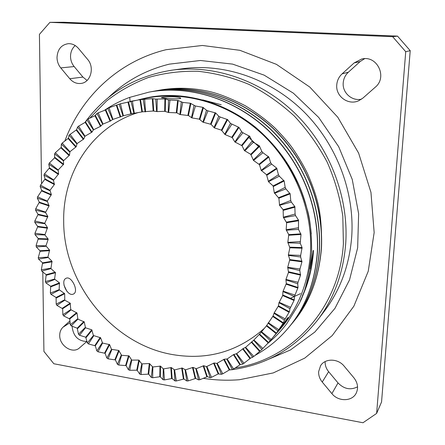 <?xml version="1.0" encoding="UTF-8"?>
<svg xmlns="http://www.w3.org/2000/svg" width="445" height="445" viewBox="0 0 445 445"><rect width="100%" height="100%" fill="white"/><g stroke="black" fill="none" stroke-linecap="round" stroke-linejoin="round"><path stroke-width="0.67" d="M182.717 68.708C223.857 63.101 269.792 78.459 303.184 111.061C336.453 143.768 354.815 191.873 351.706 236.785C349.414 265.276 340.291 290.09 324.338 311.227L317.713 319.949C334.067 298.289 343.401 272.802 345.721 243.487C348.852 197.28 329.884 147.668 295.625 113.926C261.237 80.289 214.023 64.447 171.865 70.193L182.717 68.708M202.736 99.891L221.204 104.742M159.138 90.252L159.221 90.235C174.562 87.42 190.282 87.637 206.391 90.875C216.882 92.849 229.876 97.822 245.379 105.804C256.659 112.752 266.561 120.183 275.082 128.099C282.197 135.419 287.693 141.677 291.558 146.872C297.694 155.544 303.045 164.505 307.606 173.75C312.012 184.058 315.138 192.713 316.99 199.727C320.378 211.436 321.868 226.95 321.457 246.274M146.956 97.772L146.995 97.766C182.144 90.952 221.894 100.37 255.486 127.226C288.633 155.822 307.234 191.389 311.283 233.931M138.773 99.697L146.922 97.783C196.601 87.098 256.632 113.97 287.548 164.394L297.332 182.15C300.347 188.196 303.451 196.684 306.649 207.604C310.065 217.761 311.723 232.913 311.622 253.044C309.019 277.508 304.536 294.907 298.183 305.237L286.747 323.715C281.223 330.78 277.324 335.346 267.128 344.041M313.096 250.78C312.062 267.117 308.485 282.169 302.361 295.936M313.525 250.351C312.323 268.769 307.962 285.462 300.453 300.442M104.264 110.432C112.146 105.064 120.639 100.704 129.751 97.355L148.997 92.121C187.573 84.962 232.635 97.55 267.656 129.918C301.321 162.303 319.288 206.319 317.329 252.321C314.821 282.931 305.12 308.185 288.221 328.076C278.887 339.257 267.757 348.407 254.835 355.533M149.119 92.098L149.236 92.076C187.801 84.923 232.83 97.499 267.834 129.851C301.476 162.214 319.432 206.202 317.469 252.176C314.96 282.77 305.264 308.007 288.382 327.893L288.299 327.987M150.827 91.792L152.396 91.492C190.71 84.383 235.416 96.849 270.143 128.928C303.518 161.018 321.318 204.639 319.349 250.257C316.846 280.617 307.206 305.676 290.429 325.434L289.395 326.658M152.524 91.47L152.635 91.448C190.927 84.344 235.611 96.804 270.315 128.855C303.668 160.929 321.462 204.522 319.493 250.118C316.99 280.456 307.35 305.504 290.585 325.251L290.507 325.345M154.204 91.169L155.75 90.875C193.792 83.816 238.147 96.17 272.585 127.954C305.676 159.755 323.315 202.992 321.334 248.238C318.837 278.348 309.258 303.217 292.599 322.836L291.586 324.038M155.872 90.852L155.984 90.836C194.009 83.777 238.342 96.12 272.752 127.887C305.826 159.666 323.454 202.876 321.474 248.093C318.976 278.192 309.403 303.045 292.749 322.658L292.671 322.747M268.563 342.489L261.905 349.464L253.822 356.445L250.429 358.247L242.859 364.077L240.361 364.538L232.418 369.745L229.754 369.717L222.778 373.811L221.488 374.278L218.2 373.917L211.503 377.332L210.179 377.666L207.32 376.659L199.939 379.702L198.581 379.897L195.689 378.406L188.179 380.909L186.805 380.976L183.918 379.012L176.315 380.976L174.941 380.914L172.104 378.489L164.45 379.919L163.076 379.724L160.328 376.854L159.799 376.754L152.668 377.761L151.311 377.438L148.686 374.145L141.059 374.529L139.73 374.089L137.26 370.39L136.754 370.195L129.712 370.273L128.416 369.712L126.135 365.634L118.698 365.028L117.447 364.36L115.389 359.922L108.102 358.848L106.906 358.075L105.087 353.302L97.989 351.789L96.849 350.916L95.313 345.837L88.427 343.902L87.359 342.934L85.724 337.199L79.488 335.252L78.492 334.201L77.208 328.188L71.217 325.901L70.304 324.772L69.731 318.965L63.68 315.917L62.856 314.721L62.645 308.73L56.921 305.376L56.192 304.119L56.098 297.482L50.991 294.345L50.357 293.038L50.697 286.269L45.93 282.909L45.401 281.557L46.185 274.687L41.774 271.133L41.352 269.753L42.592 262.823L38.554 259.112L38.242 257.705L40.05 251.303L39.95 250.758L36.301 246.919L36.106 245.501L38.287 238.57L35.038 234.643L34.955 233.219L37.63 226.9L37.619 226.355L34.782 222.372L34.816 220.954L37.925 214.735L37.959 214.19L35.544 210.196L35.695 208.794L39.321 202.169L37.324 198.197L37.602 196.823L41.569 190.905L41.697 190.382L40.133 186.477L40.528 185.142L45.09 178.923L43.96 175.124L44.467 173.834L49.49 167.882L48.789 164.222L49.412 162.992L54.613 157.808L54.596 153.875L55.33 152.718L61.215 147.417L61.354 144.169L62.194 143.09L68.486 138.173L69.025 135.197L76.629 129.706L77.558 127.042L78.604 126.152L85.612 122.102L86.909 119.783L88.043 119.004L94.902 115.722L96.999 113.508L98.217 112.846L105.32 110.026L109.053 107.746L120.473 103.774L146.811 98.106C185.059 90.541 229.203 103.451 261.855 133.773C294.401 164.188 312.969 210.179 310.46 253.066C308.335 282.514 298.545 307.512 281.09 328.054L268.563 342.489L259.596 334.056L266.421 325.885L273.063 316.011L274.192 312.868L278.464 305.837L278.982 302.695L282.697 295.558L282.953 291.536L286.28 283.626L285.951 279.438L288.505 272.368L287.72 267.334L289.784 259.585L288.354 254.941L289.867 247.776L287.837 242.375L288.749 234.632L286.163 229.759L286.647 222.728L283.337 217.221L283.131 209.74L279.549 205.329L278.898 198.22L274.343 192.891L273.113 185.927L268.496 181.749L266.561 174.729L261.193 170.374L259.463 164.656L253.517 160.445L250.719 154.32L244.416 150.588L242.052 145.732L234.882 141.972L232.273 137.6L225.092 134.574L221.393 130.129L214.418 127.91L211.08 124.361L202.92 122.158L199.327 119.16L191.923 117.892L188.441 115.528L179.919 114.515L176.86 112.846L168.666 112.507L164.683 111.295L157.035 111.584L153.175 111.016L142.411 111.829L131.381 113.787L123.404 115.783L112.579 119.544L110.577 120.957L102.667 124.227L100.52 126.341L93.355 129.884L91.998 132.115L85.017 136.198L83.721 139.035L77.085 143.574L76.201 146.75L69.937 151.712L69.481 155.194L63.413 160.862L63.613 164.277L58.173 169.968L58.618 173.928L53.478 180.286L54.351 184.564L49.99 190.315L51.364 194.576L47.292 201.057L49.05 205.94L45.496 212.471L47.843 216.459L44.734 223.262L47.498 227.656L44.895 234.966L48.082 238.904L48.132 239.46L45.941 245.868L49.59 250.135L47.926 257.11L52.004 261.254L50.93 268.602L55.48 272.718L54.563 279.082L59.446 282.864L59.157 289.651L64.681 293.706L64.775 300.208L70.171 303.14L70.738 309.603L77.013 313.041L77.897 319.16L84.25 321.919L85.501 327.798L91.737 329.795L93.422 335.508L100.62 337.777L102.528 343.062L109.637 344.63L111.495 349.353L118.659 350.421L121.591 355.271L129.039 355.922L131.726 360.1L138.784 360.072L141.788 363.893L149.292 363.532L152.846 366.98L160.523 366.124L163.287 368.905L171.353 367.57L174.579 369.923L182.211 367.998L185.476 369.845L193.013 367.381L196.267 368.716L203.671 365.718L206.502 366.624L214.101 362.992L216.843 363.415L224.208 359.221L227.167 358.976L233.436 354.671L236.668 353.647L243.087 348.591L245.618 347.311L253.639 340.286L259.596 334.056M130.669 101.304L140.514 99.613L152.323 98.657L155.767 99.096L165.484 98.935L168.488 99.936L178.184 100.514L182.75 102.411L190.31 103.234L195.45 105.999L202.864 107.34L206.508 110.238L207.943 110.872L215.708 112.969L218.712 116.212L220.103 116.985L227.601 119.605L230.471 123.393L238.982 127.403L241.657 131.714L242.914 132.749L249.723 136.298L252.159 141.109L253.327 142.261L259.279 145.743L261.86 151.478L262.928 152.735L268.841 157.029L270.655 162.72L271.611 164.077L276.673 168.115L278.453 174.729L279.288 176.164L284.155 180.97L285.173 187.373L285.879 188.875L290.173 193.842L290.741 200.523L291.308 202.075L294.824 206.536L295.102 214.039L295.53 215.625L298.5 220.114L298.506 229.392L301.004 234.459L300.214 243.226L302.088 247.581L300.659 255.402L300.648 256.993L301.944 261.799L289.756 260.192M167.27 98.478C173.494 98.996 181.883 99.04 180.637 98.1C179.964 97.533 178.033 97.127 174.852 96.888C168.683 96.42 160.278 97.327 161.541 97.755L167.27 98.478M65.949 278.353C60.036 281.068 67.507 297.06 73.408 294.056L73.709 293.906C79.038 291.169 71.406 275.477 66.11 278.27L65.949 278.353M287.542 318.014L277.608 332.065C280.094 329.372 288.41 318.703 288.232 317.513L287.542 318.014M264.525 328.21C238.147 351.583 207.631 360.394 172.971 354.648C112.596 344.647 63.401 283.587 63.685 221.148C62.762 172.604 92.226 126.475 138.462 112.474M108.502 97.499C125.39 81.135 145.654 70.021 169.3 64.147L200.445 60.487L232.596 64.113L264.135 75.133L293.383 93.183L318.72 117.463L338.706 146.739L352.24 179.424L358.631 213.734L357.652 247.804L349.542 279.872L334.946 308.379L314.815 332.065L290.335 350.031L262.789 361.713M203.237 378.317C215.263 380.208 227.328 380.681 239.427 379.724L273.258 372.927L304.764 358.103L332.204 335.591L353.864 306.199L368.238 271.25L374.156 232.563L370.958 192.357L358.62 153.097L337.8 117.252L309.798 87.07L276.445 64.358L239.883 50.313L202.38 45.468L166.091 49.706C118.342 61.338 81.107 97.021 64.837 141.048M318.648 371.62L320.584 365.69C325.067 358.18 337.972 358.336 344.124 366.124L353.931 377.849C357.774 382.85 358.553 387.918 356.25 393.057C352.295 401.64 338.295 401.868 331.887 393.63L322.241 382.044C319.671 378.862 318.47 375.391 318.648 371.62M86.842 341.482C78.387 341.176 73.514 336.437 72.218 327.27L72.246 326.302M86.981 341.359L78.921 348.391C71.867 353.909 59.402 345.409 59.713 335.397C59.73 331.998 60.837 329.261 63.034 327.181L69.91 320.94M87.087 80.445L82.926 77.074L74.159 66.555C71.817 63.663 70.605 60.292 70.527 56.443C70.588 51.909 72.151 48.282 75.216 45.557M57.01 57.511C57.522 49.373 61.299 44.761 68.335 43.666C72.229 43.566 75.6 45.145 78.454 48.416L87.593 59.346C94.924 67.468 90.641 82.603 80.929 83.443C76.635 83.899 72.913 82.325 69.759 78.721L60.759 67.907C58.351 64.931 57.105 61.466 57.01 57.511M361.557 99.152C352.012 101.432 342.283 92.799 343.206 82.948C343.551 78.687 345.281 75.099 348.402 72.179L360.144 61.549L364.6 58.696M336.748 84.984C337.093 80.59 338.868 76.89 342.077 73.876L354.153 62.917L361.635 59.051C377.093 54.863 387.829 77.213 375.213 87.248L362.953 98.056L358.759 100.726C348.418 105.671 335.613 96.443 336.748 84.984M300.497 293.667L290.418 298.278M41.541 183.796L39.416 34.365L49.918 22.345L392.629 36.69L405.734 51.703L376.631 413.411L362.992 422.75L53.834 363.749L43.922 351.428L42.792 271.973M42.675 263.629L42.664 263.106M41.635 190.632L41.63 190.221M376.631 413.411L381.549 401.98L410.218 50.663L405.734 51.703M392.629 36.69L397.524 36.123L410.218 50.663M397.524 36.123L63.713 22.25L49.918 22.345M357.558 386.833C350.526 390.348 344.013 389.047 338.016 382.928L328.638 371.681C326.146 368.605 324.983 365.239 325.15 361.579M248.772 137.466L258.551 146.472M301.944 261.799L299.969 268.991L287.72 267.334M301.983 261.193L289.784 259.585M300.648 256.993L288.354 255.391M288.354 254.941L300.659 255.402M289.867 247.776L302.111 248.199M302.088 247.581L289.845 247.164M300.214 243.226L287.876 242.825M300.08 241.624L287.837 242.375M301.004 234.459L288.827 235.244M300.926 233.842L288.749 234.632M298.506 229.392L286.241 230.21M298.228 227.79L286.163 229.759M298.634 220.726L286.647 222.728M298.5 220.114L286.508 222.116M295.53 215.625L283.459 217.672M295.102 214.039L283.337 217.221M295.013 207.142L283.326 210.34M294.824 206.536L283.131 209.74M291.308 202.075L279.549 205.329M290.741 200.523L279.388 204.889M290.173 193.842L278.898 198.22M289.923 193.252L278.653 197.636M285.879 188.875L274.543 193.314M285.173 187.373L274.343 192.891M284.155 180.97L273.408 186.488M283.854 180.403L273.113 185.927M279.288 176.164L268.496 181.749M278.453 174.729L268.263 181.349M277.018 168.655L266.905 175.263M276.673 168.115L266.561 174.729M271.611 164.077L261.465 170.758M270.655 162.72L261.193 170.374M268.841 157.029L259.463 164.656M268.452 156.523L259.073 164.155M262.928 152.735L253.517 160.445M261.86 151.478L253.216 160.089M259.713 146.205L251.147 154.782M259.279 145.743L250.719 154.32M253.327 142.261L244.744 150.916M252.159 141.109L244.416 150.588M249.723 136.298L242.052 145.732M249.256 135.881L241.591 145.315M242.914 132.749L235.238 142.261M241.657 131.714L234.882 141.972M238.982 127.403L232.273 137.6M238.481 127.031L231.778 137.227M231.801 124.3L225.092 134.574M230.471 123.393L224.719 134.312M227.601 119.605L221.916 130.452M227.078 119.282L221.393 130.129M220.103 116.985L214.418 127.91M218.712 116.212L214.028 127.693M215.708 112.969L211.08 124.361M215.163 112.696L210.541 124.094M207.943 110.872L203.326 122.336M206.508 110.238L202.92 122.158M203.426 107.551L199.883 119.377M202.864 107.34L199.327 119.16M195.45 105.999L191.923 117.892M193.987 105.515L191.511 117.753M190.877 103.39L188.441 115.528M190.31 103.234L187.873 115.366M182.75 102.411L180.336 114.61M181.271 102.077L179.919 114.515M178.184 100.514L176.86 112.846M177.616 100.42L176.287 112.746M169.973 100.119L168.666 112.507M168.488 99.936L168.249 112.451M165.484 98.935L165.251 111.339M164.911 98.89L164.683 111.295M157.235 99.124L157.035 111.584M155.767 99.096L156.618 111.573M152.885 98.64L153.736 111.005M152.323 98.657L153.175 111.016M144.669 99.424L145.543 111.84M143.223 99.541L145.137 111.873M140.514 99.613L142.411 111.829M139.964 99.686L141.866 111.901M132.376 100.982L134.301 113.252M130.975 101.243L133.906 113.319M128.477 101.827L131.381 113.787M127.943 101.955L130.852 113.914M120.473 103.774L123.404 115.783M119.121 104.175L123.02 115.895M116.874 105.237L120.74 116.846M116.362 105.421L120.233 117.024M109.053 107.746L112.947 119.399M107.768 108.28L112.579 119.544M105.804 109.798L110.577 120.957M105.32 110.026L110.093 121.185M98.217 112.846L103.012 124.044M96.999 113.508L102.667 124.227M95.358 115.444L100.971 126.063M94.902 115.722L100.52 126.341M88.043 119.004L93.678 129.667M86.909 119.783L93.355 129.884M85.612 122.102L91.998 132.115M85.19 122.425L91.575 132.432M78.604 126.152L85.017 136.198M77.558 127.042L84.717 136.448M76.629 129.706L83.721 139.035M76.245 130.068L83.337 139.391M69.971 134.206L77.085 143.574M69.025 135.197L76.813 143.852M68.486 138.173L76.201 146.75M68.135 138.573L75.856 147.15M62.194 143.09L69.937 151.712M61.354 144.169L69.698 152.018M61.215 147.417L69.481 155.194M60.909 147.846L69.175 155.622M55.33 152.718L63.624 160.534M54.596 153.875L63.413 160.862M54.874 157.346L63.613 164.277M54.613 157.808L63.346 164.739M49.412 162.992L58.173 169.968M48.789 164.222L57.995 170.318M49.49 167.882L58.618 173.928M49.273 168.366L58.395 174.412M44.467 173.834L53.623 179.919M43.96 175.124L53.478 180.286M45.09 178.923L54.529 184.058M44.917 179.43L54.351 184.564M40.528 185.142L49.99 190.315M40.133 186.477L49.879 190.694M41.697 190.382L51.364 194.576M41.569 190.905L51.231 195.099M37.602 196.823L47.292 201.057M37.324 198.197L47.215 201.446M39.321 202.169L49.134 205.406M39.238 202.703L49.05 205.94M35.695 208.794L45.54 212.07M35.544 210.196L45.496 212.471M37.959 214.19L47.843 216.459M37.925 214.735L47.804 217.004M34.816 220.954L44.734 223.262M34.782 222.372L44.723 223.668M37.619 226.355L47.498 227.656M37.63 226.9L47.504 228.207M34.955 233.219L44.873 234.56M35.038 234.643L44.895 234.966M38.287 238.57L48.082 238.904M38.342 239.121L48.132 239.46M36.106 245.501L45.941 245.868M36.301 246.919L45.996 246.274M39.95 250.758L49.59 250.135M40.05 251.303L49.69 250.68M38.242 257.705L47.926 257.11M38.554 259.112L48.015 257.51M42.592 262.823L52.004 261.254M42.731 263.362L52.143 261.793M41.352 269.753L50.808 268.207M41.774 271.133L50.93 268.602M46.185 274.687L55.297 272.19M46.369 275.216L55.48 272.718M45.401 281.557L54.563 279.082M45.93 282.909L54.713 279.466M50.697 286.269L59.446 282.864M50.919 286.78L59.669 283.382M50.357 293.038L59.157 289.651M50.991 294.345L59.341 290.023M56.098 297.482L64.414 293.205M56.359 297.978L64.681 293.706M56.192 304.119L64.564 299.852M56.921 305.376L64.775 300.208M62.345 308.257L70.171 303.14M62.645 308.73L70.477 303.612M62.856 314.721L70.738 309.603M63.68 315.917L70.972 309.943M69.398 318.514L76.674 312.59M69.731 318.965L77.013 313.041M70.304 324.772L77.641 318.843M71.217 325.901L77.897 319.16M77.208 328.188L83.883 321.501M77.575 328.605L84.25 321.919M78.492 334.201L85.218 327.498M79.488 335.252L85.501 327.798M85.724 337.199L91.737 329.795M86.119 337.588L92.137 330.184M87.359 342.934L93.422 335.508M88.427 343.902L93.728 335.78M94.885 345.487L100.186 337.421M95.313 345.837L100.62 337.777M96.849 350.916L102.205 342.811M97.989 351.789L102.528 343.062M104.636 352.985L109.181 344.313M105.087 353.302L109.637 344.63M106.906 358.075L111.495 349.353M108.102 358.848L111.834 349.575M114.916 359.643L118.659 350.421M115.389 359.922L119.132 350.699M117.447 364.36L121.235 355.082M118.698 365.028L121.591 355.271M125.64 365.395L128.549 355.689M126.135 365.634L129.039 355.922M128.416 369.712L131.358 359.944M129.712 370.273L131.726 360.1M136.754 370.195L138.784 360.072M137.26 370.39L139.291 360.266M139.73 374.089L141.788 363.893M141.059 374.529L142.172 364.016M148.163 373.995L149.292 363.532M148.686 374.145L149.809 363.676M151.311 377.438L152.457 366.891M152.668 377.761L152.846 366.98M159.799 376.754L159.994 366.024M160.328 376.854L160.523 366.124M163.076 379.724L163.287 368.905M164.45 379.919L163.677 368.961M171.57 378.439L170.819 367.526M172.104 378.489L171.353 367.57M174.941 380.914L174.19 369.906M176.315 380.976L174.579 369.923M183.39 379.012L181.677 367.998M183.918 379.012L182.211 367.998M186.805 380.976L185.087 369.867M188.179 380.909L185.476 369.845M195.166 378.461L192.485 367.436M195.689 378.406L193.013 367.381M198.581 379.897L195.883 368.777M199.939 379.702L196.267 368.716M206.803 376.765L203.154 365.823M207.32 376.659L203.671 365.718M210.179 377.666L206.502 366.624M211.503 377.332L206.875 366.53M218.2 373.917L213.594 363.153M218.706 373.761L214.101 362.992M221.488 374.278L216.843 363.415M222.778 373.811L217.205 363.276M229.264 369.923L223.718 359.432M229.754 369.717L224.208 359.221M232.418 369.745L226.816 359.148M233.653 369.144L227.167 358.976M239.894 364.794L233.436 354.671M240.361 364.538L233.898 354.415M242.859 364.077L236.334 353.853M244.038 363.343L236.668 353.647M249.99 358.553L242.647 348.902M250.429 358.247L243.087 348.591M252.721 357.302L245.306 347.556M253.822 356.445L245.618 347.311M259.452 351.239L251.275 342.149M259.863 350.882L251.681 341.793M261.905 349.464L253.639 340.286M262.917 348.491L253.928 340.008M268.19 342.889L259.229 334.456M299.969 268.991L299.808 270.549L300.531 275.138L298.033 282.247L297.727 283.76L298.033 287.503L294.434 296.509L294.267 299.947L289.984 308.669L289.367 311.767L284.427 320.139L283.398 322.859L276.434 333.127L270.31 340.614L261.254 332.103M271.228 339.524L261.515 331.798M276.1 333.566L266.421 325.885M276.434 333.127L266.75 325.44M277.847 330.813L268.062 323.064M278.659 329.617L268.296 322.725M283.103 323.337L272.774 316.49M283.398 322.859L273.063 316.011M284.427 320.139L273.998 313.236M285.128 318.843L274.192 312.868M289.117 312.284L278.22 306.355M289.367 311.767L278.464 305.837M289.984 308.669L278.982 302.695M290.557 307.289L279.143 302.305M294.067 300.492L282.697 295.558M294.267 299.947L282.887 295.013M294.434 296.509L282.953 291.536M294.879 295.057L283.076 291.13M297.889 288.076L286.135 284.194M298.033 287.503L286.28 283.626M297.727 283.76L285.868 279.866M298.033 282.247L285.951 279.438M300.531 275.138L288.505 272.368M300.62 274.543L288.588 271.778M299.808 270.549L287.676 267.779M63.985 285.167L66.872 291.308M157.524 90.558L159.049 90.268C174.696 87.437 190.477 87.643 206.391 90.875M312.969 252.754L309.915 268.902M235.527 367.865C291.486 359.571 339.496 309.008 343.39 243.71L342.806 216.192C340.058 197.652 334.857 179.635 327.197 162.147C318.22 145.254 307.245 129.868 294.267 115.995C280.356 103.229 265.237 92.688 248.916 84.372C232.173 77.469 215.174 73.102 197.908 71.272C180.765 70.905 164.255 72.98 148.369 77.502C133.077 83.321 119.104 91.169 106.461 101.048L89.823 118.125M129.751 97.355L130.035 101.438M63.034 327.181L70.082 322.686M342.077 73.876L348.402 72.179M354.153 62.917L360.144 61.549M60.759 67.907L74.159 66.555M69.759 78.721L82.926 77.074M331.887 393.63L338.016 382.928M322.241 382.044L328.638 371.681M171.865 70.193C136.276 75.873 107.979 92.388 86.964 119.744M86.808 119.95L84.839 122.62M229.142 369.995L231.222 369.756M232.83 369.545C266.983 364.683 295.28 348.151 317.713 319.949"/></g></svg>
